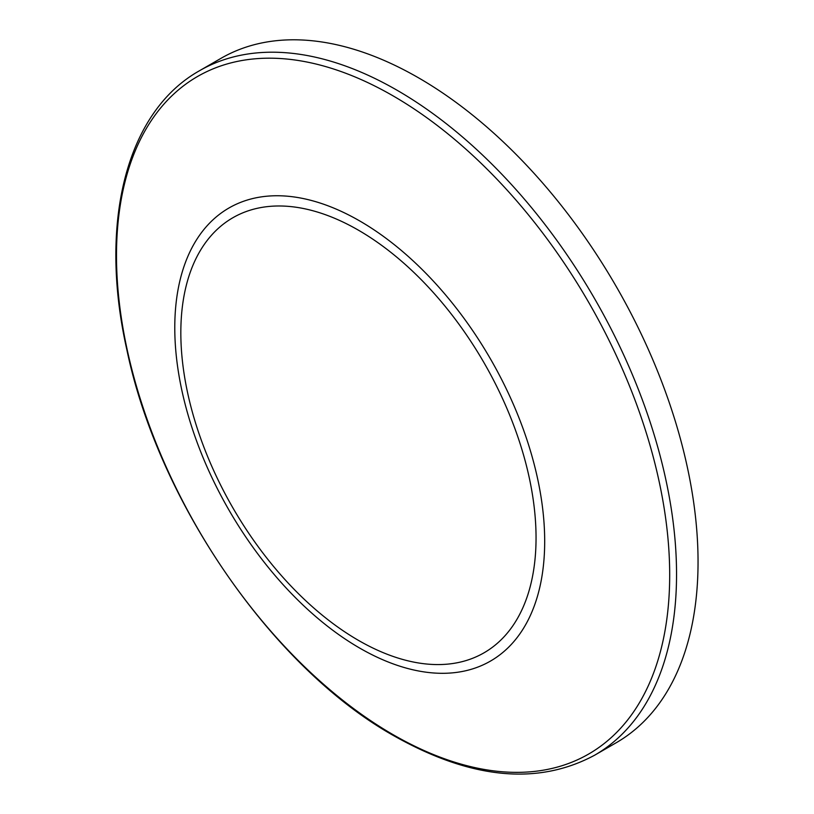 <?xml version="1.0" encoding="UTF-8"?>
<svg xmlns="http://www.w3.org/2000/svg" width="814" height="814" viewBox="0 0 814 814"><rect width="100%" height="100%" fill="white"/><g stroke="black" fill="none" stroke-linecap="round" stroke-linejoin="round"><path stroke-width="1.22" d="M418.62 77.879A395.166 228.154 60 0 1 676.78 426.098A395.166 228.154 60 0 1 616.208 742.755L594.708 755.168A395.166 228.154 60 0 0 655.28 438.512A395.166 228.154 60 0 0 397.13 90.283A395.166 228.154 60 0 0 199.542 70.716L221.042 58.303A395.166 228.154 60 0 1 418.62 77.879M358.435 230.189A251.17 145.014 60 0 1 536.05 537.82A251.17 145.014 60 0 1 358.435 640.364A251.17 145.014 60 0 1 180.83 332.733A251.17 145.014 60 0 1 358.435 230.189M359.737 220.96A261.569 151.017 60 0 1 544.688 541.31A261.569 151.017 60 0 1 359.737 648.107A261.569 151.017 60 0 1 174.776 327.747A261.569 151.017 60 0 1 359.737 220.96M393.091 95.879A391.168 225.844 60 0 1 669.688 574.969A391.168 225.844 60 0 1 393.091 734.666A391.168 225.844 60 0 1 116.494 255.576A391.168 225.844 60 0 1 393.091 95.879M199.542 70.716C126.221 111.762 98.362 223.087 126.831 349.644C158.537 502.523 272.944 668.08 394.088 735.897C471.052 779.283 537.922 785.703 594.708 755.168"/></g></svg>
